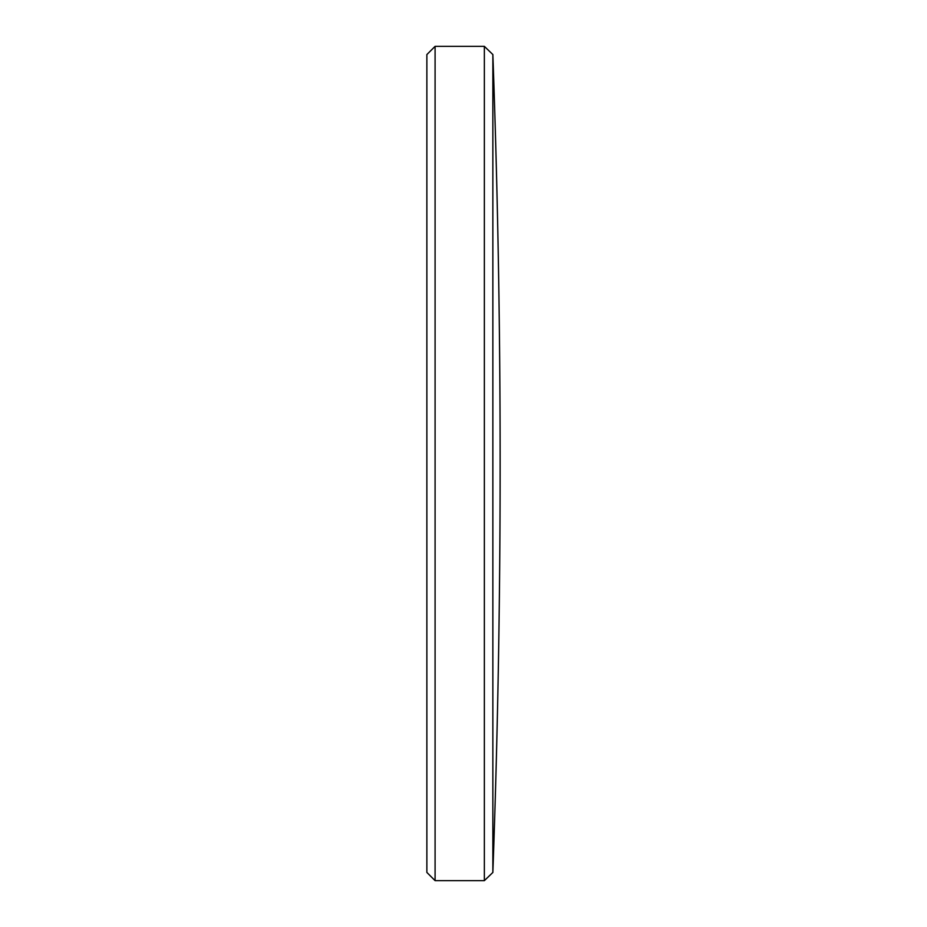 <?xml version="1.0" encoding="UTF-8"?>
<svg xmlns="http://www.w3.org/2000/svg" width="927" height="927" viewBox="0 0 927 927"><rect width="100%" height="100%" fill="white"/><g stroke="black" fill="none" stroke-linecap="round" stroke-linejoin="round"><path stroke-width="1.39" d="M492.863 872.446A11334 11334 0 0 0 500.128 466.884A11334 11334 0 0 0 500.128 463.5A11334 11334 0 0 0 500.128 460.116A11334 11334 0 0 0 492.863 54.554L492.863 872.446L484.357 880.65L484.357 46.35L435.087 46.35L435.087 880.65L426.872 872.434L426.872 54.566L435.087 46.35M492.863 54.554L484.357 46.35M484.357 880.65L435.087 880.65M500.128 466.652L500.128 460.302"/></g></svg>
